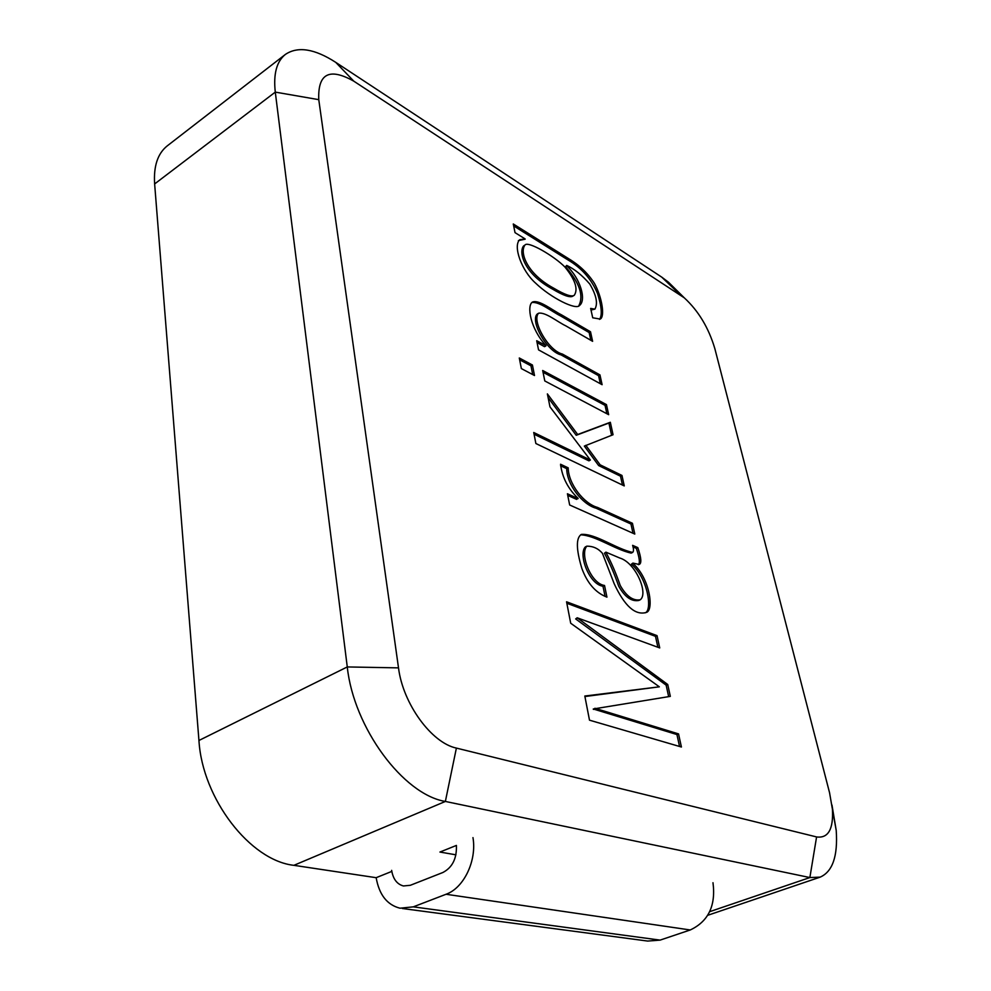 <?xml version="1.0" encoding="UTF-8"?>
<svg xmlns="http://www.w3.org/2000/svg" width="991" height="991" viewBox="0 0 991 991"><rect width="100%" height="100%" fill="white"/><g stroke="black" fill="none" stroke-linecap="round" stroke-linejoin="round"><path stroke-width="1.49" d="M640.26 599.778L638.737 600.484C631.49 601.735 624.813 596.978 618.706 586.214C614.457 573.95 609.713 562.962 604.448 553.251L605.897 552.148L619.734 558.007C635.627 562.566 648.696 593.535 640.26 599.778C633.026 601.017 626.349 596.26 620.242 585.483C615.993 573.207 611.236 562.219 605.972 552.507M604.448 553.251L605.897 552.148M645.302 612.81C652.474 610.035 647.99 578.36 631.453 564.164L632.89 563.086L639.145 564.461C641.759 563.507 641.313 557.896 637.82 547.627L632.617 545.347C633.769 549.076 633.769 551.43 632.642 552.396L631.131 553.114C615.027 549.609 595.145 535.251 580.627 534.843M632.642 552.396C616.34 549.064 595.368 533.282 581.358 534.409C575.92 537.865 576.081 549.187 581.841 568.388C587.316 583.241 595.69 592.816 606.938 597.139L604.535 585.47C590.772 583.711 579.562 553.573 586.87 546.152C593.138 546.14 598.329 548.531 602.441 553.325L614.135 583.612C624.466 605.897 635.132 615.522 646.107 612.5C654.295 611.001 650.009 578.31 632.964 563.433M605.067 596.347L602.974 586.214L604.535 585.47M602.974 586.214C589.211 584.467 578.013 554.341 585.334 546.921L586.87 546.152M679.541 746.458L676.94 734.554L593.275 708.986L670.325 696.376L667.723 684.484L577.183 617.789L659.721 647.928L657.033 635.64L566.555 601.797L570.705 623.24L659.337 686.825L584.814 696.029L589.496 720.172L681.412 747.016L678.538 733.897L594.934 708.268M668.652 696.636L666.15 685.153L575.66 618.929L577.183 617.789M657.875 647.259L655.485 636.333L566.84 603.259M659.337 686.825L584.913 696.537M655.485 636.333L657.033 635.64M575.66 618.929L577.258 618.173M666.15 685.153L667.723 684.484M593.361 709.395L595.009 708.676M676.94 734.554L678.538 733.897M353.824 81.188C329.396 67.425 317.715 73.582 318.768 99.657L398.506 667.872C402.903 703.684 431.494 742.916 456.393 748.094L816.584 836.937C828.179 838.497 833.468 829.331 832.452 809.461L829.566 792.775L714.858 348.683C708.689 327.872 698.506 310.926 684.298 297.845L353.824 81.188L335.726 62.346C314.581 48.708 297.808 46.057 285.396 54.418L167.281 145.85C157.705 153.494 153.481 166.191 154.633 183.942L198.943 740.475C202.313 798.684 250.227 860.597 293.881 865.329L376.146 877.692L391.779 871.411M707.735 915.3L820.152 877.134L809.87 877.555L445.368 801.446L293.881 865.329M391.643 870.358C393.068 879.017 396.995 884.22 403.424 885.966L410.361 885.285L442.903 872.489C452.379 867.509 456.888 858.491 456.405 845.422L439.942 852.049L455.922 854.824M456.393 748.094L445.368 801.446C403.275 794.596 353.663 727.679 347.271 666.943L275.287 92.113L154.633 183.942M335.726 62.346L661.74 277.133L668.392 282.138L680.383 293.98M285.396 54.418C276.638 61.43 273.268 73.991 275.287 92.113L318.768 99.657M820.152 877.134C832.601 871.671 837.965 856.113 836.218 830.433L831.982 805.051M600.323 383.715L598.564 375.663L599.951 374.883L562.454 354.084C548.234 350.678 531.325 320.204 538.596 313.23C545.384 311.818 557.487 321.877 565.7 325.791L592.606 341.313L590.512 331.762L561.488 314.841C552.705 310.493 539.191 299.406 532.501 302.032C526.444 305.562 530.445 328.901 545.942 345.562L536.713 340.743L538.547 349.873L602.107 384.694L599.951 374.883M598.564 375.663L561.042 354.889C546.809 351.495 529.912 321.047 537.196 314.073L538.596 313.23M606.876 413.743L605.055 405.369L543.043 372.282M542.684 370.498L544.79 380.953L608.672 414.684L606.455 404.601L542.684 370.498M605.055 405.369L606.455 404.601M532.7 374.573L530.978 365.84L519.643 359.795M519.296 357.986L521.353 368.578L534.508 375.527L532.427 365.01L519.296 357.986M530.978 365.84L532.427 365.01M622.447 485.045L620.515 476.2L598.663 465.572L584.356 446.086L613.057 434.739L610.332 422.277L577.691 434.504L547.379 393.898L549.98 406.867L590.363 460.059L533.74 432.497L535.871 443.522L624.256 485.912L621.964 475.445L600.125 464.816L585.817 445.306M611.583 435.309L608.908 423.033L576.229 435.297L548.147 397.688M590.363 460.059L588.902 460.84L534.062 434.207M576.229 435.297L577.691 434.504M608.908 423.033L610.332 422.277M598.663 465.572L600.125 464.816M620.515 476.2L621.964 475.445M632.976 533.245L630.957 524.004L596.037 508.197C582.374 504.493 566.852 484.686 566.703 468.644L560.596 465.758M566.703 468.644L568.202 467.863L560.559 464.246C562.207 477.464 568.029 488.811 578.026 498.262L576.589 499.39L567.744 495.389M578.1 498.609L567.422 493.766L569.664 504.989L634.797 534.062L632.431 523.273L597.536 507.429C583.885 503.725 568.363 483.893 568.202 467.863M630.957 524.004L632.431 523.273M590.834 340.285L589.149 332.555L590.512 331.762M589.149 332.555L560.733 316.018C551.962 311.707 539.389 301.363 531.845 302.528M537.085 342.564L544.53 346.677L545.954 345.859M515.023 232.637L525.106 238.918L519.755 239.723C512.743 245.929 521.6 270.692 535.487 283.03C550.946 297.907 576.093 310.443 579.512 305.488C586.709 299.988 580.268 278.335 566.815 265.922L566.703 265.415C574.396 268.982 582.089 275.188 589.794 284.045C596.359 295.157 598.056 303.519 594.91 309.13L590.648 308.436L592.717 317.789L600.224 319.065C605.117 316.773 602.057 297.114 594.402 283.315C587.973 273.38 579.537 265.266 569.094 258.985L513.288 223.978L515.023 232.637M518.392 240.578L525.168 239.215M578.794 305.847C583.972 295.702 579.524 282.658 565.477 266.74L566.815 265.922M565.477 266.74L566.703 265.415M594.91 309.13L591.008 310.034M599.505 319.387C602.355 315.423 601.71 306.863 597.585 293.708C591.627 279.289 581.717 268.004 567.868 259.865L513.685 225.936M573.566 295.591L572.947 296.061C570.382 297.969 563.52 295.615 552.359 289.013C525.18 274.408 518.132 253.039 523.545 245.979L524.908 245.124C527.571 240.417 554.613 256.297 565.043 267.174C575.214 279.747 578.298 289.112 574.309 295.256C571.745 297.164 564.882 294.81 553.734 288.195C526.568 273.553 519.507 252.185 524.908 245.124M631.453 564.164L632.89 563.086M638.303 564.697C640.161 563.173 639.505 557.722 636.321 548.345L632.952 546.871M636.321 548.345L637.82 547.627M712.987 882.708C715.948 905.663 708.379 921.419 690.256 929.967L660.117 940.112L413.284 906.852L399.992 908.202C387.109 904.919 379.169 894.749 376.159 877.692M413.284 906.852L446.049 894.266L690.256 929.967M472.967 837.618C476.956 860.584 463.924 887.986 446.049 894.266M660.117 940.112L647.693 941.066L402.371 908.512M816.584 836.937L809.87 877.555L709.692 911.67M398.506 667.872L347.271 666.943L198.943 740.475M680.297 294.86L661.74 277.133M552.359 289.013L553.734 288.195M832.452 809.461L836.218 830.433M684.298 297.845L668.392 282.138M572.947 296.061L574.309 295.256"/></g></svg>
